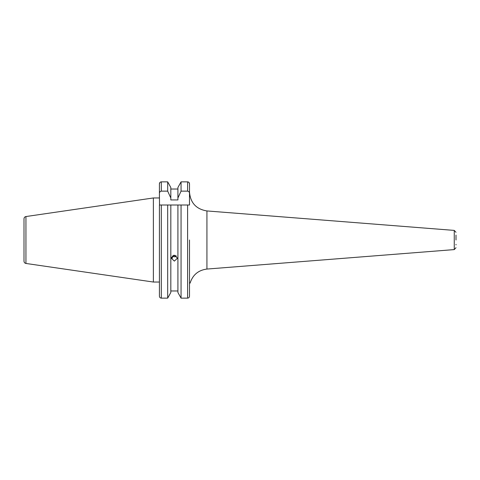 <?xml version="1.0" encoding="UTF-8"?>
<svg xmlns="http://www.w3.org/2000/svg" width="480" height="480" viewBox="0 0 480 480"><rect width="100%" height="100%" fill="white"/><g stroke="black" fill="none" stroke-linecap="round" stroke-linejoin="round"><path stroke-width="0.72" d="M456 235.086L456 240L456 235.086M456 244.914L456 244.362M25.944 263.454C24.738 263.184 24.096 262.434 24 261.204L24 218.796C24.096 217.566 24.738 216.816 25.944 216.546L25.944 263.454L153.372 282.036L159.426 282.036L159.426 296.184L159.426 205.008L170.82 205.008L167.682 205.008L167.682 298.14L161.316 298.14C160.152 298.008 159.522 297.354 159.426 296.184C159.522 297.354 160.152 298.008 161.316 298.14L161.316 205.008M170.82 292.494L167.682 298.14L170.82 292.494L170.82 205.008L181.056 205.008L177.912 205.008L177.912 292.494L181.056 298.14L181.056 205.008L189.498 205.008L189.498 193.482C189.48 192.168 188.85 191.388 187.608 191.136L181.056 191.136L177.912 198.012L177.912 199.932L170.82 199.932L170.82 198.012L167.682 191.136L161.316 191.136C160.08 191.382 159.444 192.168 159.426 193.482L159.504 205.008M174.366 255.228L177.486 258.192L174.366 261.096L171.246 258.192L174.366 255.228M177.912 290.97L170.82 290.97L177.912 290.97M189.498 285.432L189.498 296.184C189.402 297.354 188.772 298.008 187.608 298.14L181.056 298.14L177.912 292.494M189.498 296.184L189.498 240M153.372 282.036L153.372 197.964L25.944 216.546M171.402 257.268L172.368 258.162L172.368 256.158M189.498 192.714L189.498 183.816C189.402 182.646 188.772 181.992 187.608 181.86L181.056 181.86L177.912 187.506L181.056 181.86L181.056 191.136M159.426 257.466L159.426 253.686M189.426 205.008L187.608 205.008L187.608 298.14M167.682 191.136L167.682 181.86L170.82 187.506L167.682 181.86L161.316 181.86C160.152 181.992 159.522 182.646 159.426 183.816L159.948 182.466M177.912 189.03L170.82 189.03M153.372 197.964L159.426 197.964L159.426 183.816L159.426 193.482M187.608 191.136L187.608 181.86L188.328 182.01M188.964 182.454L189.498 183.816L189.498 193.482M160.122 182.304L160.512 182.046M160.596 182.01L161.316 181.86L161.316 191.136M177.912 198.012L177.912 187.506M170.82 198.012L170.82 187.506M172.284 255.996A3.048 2.862 180 0 0 176.454 255.996M175.56 255.456L173.778 255.888L173.286 255.414M173.778 255.282L173.778 255.888M456 247.71L454.254 249.594L454.254 230.406L206.928 210.942C196.236 209.172 190.422 202.89 189.498 192.084M190.116 283.122C192.738 274.872 198.342 270.186 206.928 269.058L206.928 210.942M454.254 230.406L456 232.29M454.254 249.594L206.928 269.058"/></g></svg>
